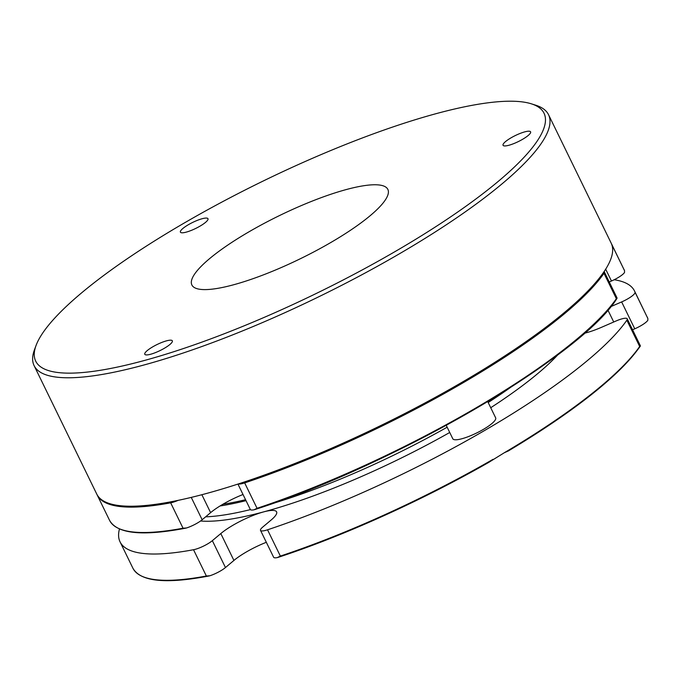 <?xml version="1.0" encoding="UTF-8"?>
<svg xmlns="http://www.w3.org/2000/svg" width="682" height="682" viewBox="0 0 682 682"><rect width="100%" height="100%" fill="white"/><g stroke="black" fill="none" stroke-linecap="round" stroke-linejoin="round"><path stroke-width="1.02" d="M191.25 497.4L202.153 519.761A13.631 2.992 154 0 1 186.561 527.962L185.888 528.132C142.538 536.436 117.099 533.844 109.572 520.357A286.184 62.914 -26 0 0 183.04 528.218L170.662 502.83A13.631 2.992 -26 0 0 178.138 500.358M186.561 527.962L183.04 528.218M612.163 245.818A13.631 2.992 -26 0 0 612.155 245.298L624.542 270.686L611.626 244.062A286.184 62.914 -26 0 0 611.396 243.619M624.013 269.45A286.184 62.914 -26 0 1 624.542 270.686L624.524 272.493A13.631 2.992 154 0 1 611.447 281.01L605.676 269.185M609.248 281.964L611.447 281.01M604.346 271.913L617.022 297.906A13.631 2.992 154 0 1 617.065 298.043L616.366 298.699L603.979 273.303A13.631 2.992 -26 0 0 604.346 271.913A13.631 2.992 -26 0 0 604.082 271.624M238.316 483.947A13.631 2.992 -26 0 0 244.668 482.899L257.046 508.295L254.045 509.795A13.631 2.992 154 0 1 250.32 509.463L237.933 484.075M202.153 519.761L210.61 512.651A34.066 7.493 154 0 1 243.014 494.501M96.972 494.518A286.184 62.914 -26 0 0 97.185 494.97A286.184 62.914 -26 0 0 170.662 502.83M244.668 482.899A286.184 62.914 -26 0 0 603.979 273.303M612.155 245.298A286.184 62.914 -26 0 0 611.626 244.062M617.065 298.043L616.366 298.699A286.184 62.914 -26 0 1 257.046 508.295M278.213 557.305A285.502 62.77 -26 0 0 488.875 462.294L489.344 462.046C422.209 500.452 343.157 536.112 277.762 557.484L277.361 557.586A13.631 2.992 154 0 1 273.627 557.262L260.515 530.374A13.631 2.992 -26 0 0 267.54 529.803A286.184 62.914 -26 0 0 626.852 320.208A13.631 2.992 -26 0 0 627.218 318.809A13.631 2.992 -26 0 0 616.085 320.975L601.464 327.326A34.066 7.493 154 0 1 584.465 333.225M488.875 462.294L504.305 452.746L508.397 450.904A285.502 62.77 -26 0 0 640.066 346.303M640.347 346.081C619.58 375.484 575.48 410.504 508.03 451.143L508.397 450.904M267.54 529.803L280.362 556.086L277.361 557.586M212.349 540.664L225.461 567.552A13.631 2.992 154 0 1 209.877 575.761L209.204 575.932C165.845 584.235 140.407 581.644 132.879 568.157A286.184 62.914 -26 0 0 206.356 576.017L193.535 549.726A13.631 2.992 -26 0 0 212.349 540.664L220.806 533.563A34.066 7.493 154 0 1 253.704 515.217A34.066 7.493 154 0 1 276.602 511.85A34.066 7.493 154 0 1 271.155 520.008L262.698 527.109A13.631 2.992 -26 0 0 260.515 530.374M209.877 575.761L206.356 576.017M225.461 567.552L233.917 560.442A34.066 7.493 154 0 1 266.33 542.292M635.027 292.194L647.849 318.485L647.832 320.293A13.631 2.992 154 0 1 634.754 328.809L621.643 301.921A13.631 2.992 -26 0 0 635.027 292.194A286.184 62.914 -26 0 0 634.499 290.958A286.184 62.914 -26 0 0 614.175 279.739M632.555 329.764L634.754 328.809M627.218 318.809L640.33 345.697A13.631 2.992 154 0 1 640.381 345.834L639.673 346.49L626.852 320.208M119.469 528.976A286.184 62.914 -26 0 0 120.058 541.866A286.184 62.914 -26 0 0 193.535 549.726M610.799 306.636L621.643 301.921M647.32 317.249A286.184 62.914 -26 0 1 647.849 318.485L634.499 290.958M640.381 345.834L639.673 346.49A286.184 62.914 -26 0 1 504.305 452.746M222.852 504.279A218.044 47.936 -26 0 0 245.554 499.71M200.551 520.988A218.044 47.936 -26 0 0 449.736 432.482M490.725 407.725A218.044 47.936 -26 0 0 538.379 373.045A218.044 47.936 -26 0 0 557.995 354.649M205.614 516.845A221.454 48.686 -26 0 0 250.413 509.607M272.212 503.631A221.454 48.686 -26 0 0 447.162 427.205M488.184 402.516A221.454 48.686 -26 0 0 510.699 387.316M220.047 505.967A221.454 48.686 -26 0 0 246.023 500.656M446.224 425.295L452.805 438.782A23.844 5.243 -26 0 0 454.672 439.737A23.844 5.243 -26 0 0 479.992 431.28A23.844 5.243 -26 0 0 495.669 417.87L487.715 401.553M206.774 218.095A15.328 3.367 154 0 1 207.976 218.709A15.328 3.367 154 0 1 197.891 227.328A15.328 3.367 154 0 1 181.617 232.767A15.328 3.367 154 0 1 180.415 232.153A15.328 3.367 154 0 1 190.5 223.534A15.328 3.367 154 0 1 206.774 218.095M515.575 142.853A15.328 3.367 154 0 1 503.052 145.283A15.328 3.367 154 0 1 518.081 134.277A15.328 3.367 154 0 1 530.605 131.848A15.328 3.367 154 0 1 515.575 142.853M147.235 350.599A15.328 3.367 154 0 1 162.035 342.347A15.328 3.367 154 0 1 172.341 340.829A15.328 3.367 154 0 1 169.886 344.504A15.328 3.367 154 0 1 155.087 352.756A15.328 3.367 154 0 1 144.78 354.273A15.328 3.367 154 0 1 147.235 350.599M80.936 293.43A282.774 62.164 -26 0 0 36.103 345.365A282.774 62.164 -26 0 0 198.087 343.481A282.774 62.164 -26 0 0 498.789 180.935A282.774 62.164 -26 0 0 531.338 103.817A282.774 62.164 -26 0 0 325.519 152.717A282.774 62.164 -26 0 0 80.936 293.43M36.103 345.365L34.501 349.653A286.184 62.914 -26 0 0 34.1 365.62A286.184 62.914 -26 0 0 226.415 337.326A286.184 62.914 -26 0 0 502.762 183.245A286.184 62.914 -26 0 0 548.541 114.712A286.184 62.914 -26 0 0 535.702 105.199L531.338 103.817M370.411 215.495A109.026 23.972 -26 0 0 387.853 189.391A109.026 23.972 -26 0 0 314.59 200.167A109.026 23.972 -26 0 0 209.314 258.87A109.026 23.972 -26 0 0 191.872 284.974A109.026 23.972 -26 0 0 265.136 274.198A109.026 23.972 -26 0 0 370.411 215.495M34.1 365.62L96.75 494.075A286.184 62.914 -26 0 0 289.066 465.78A286.184 62.914 -26 0 0 565.412 311.691A286.184 62.914 -26 0 0 611.191 243.167L548.541 114.712M254.906 509.514A285.502 62.77 -26 0 0 616.758 298.503M201.863 494.714L210.61 512.651M280.362 556.086A286.184 62.914 -26 0 0 493.018 459.336M220.806 533.563L233.917 560.442M607.901 310.063L613.723 321.998M617.031 298.29C582.24 355.569 393.395 465.584 254.446 509.684M109.572 520.357L97.185 494.97M132.879 568.157L120.058 541.866"/></g></svg>
